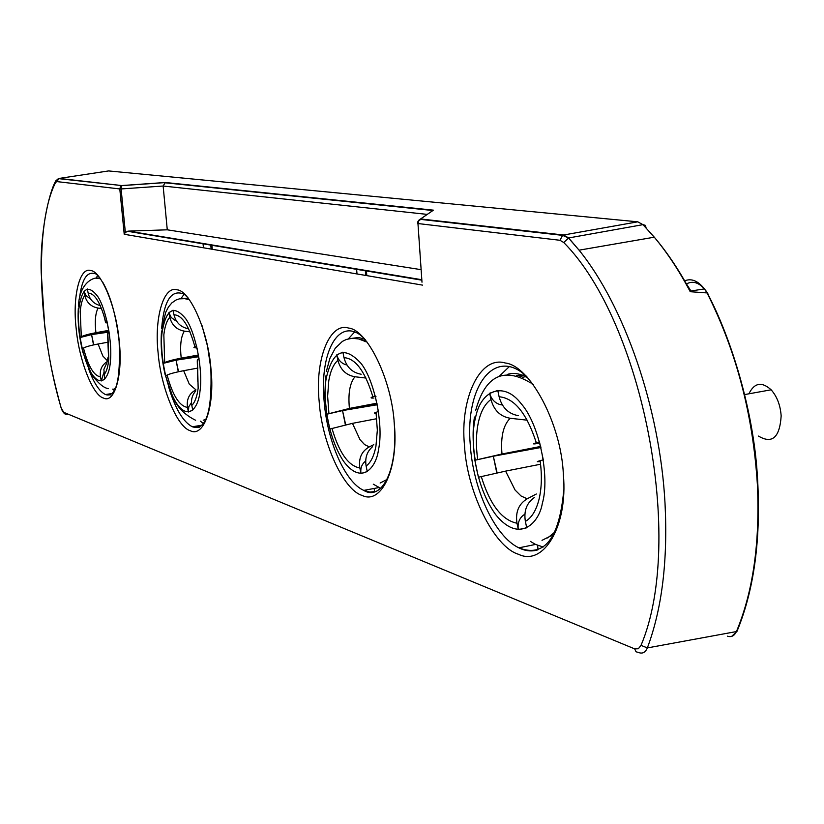 <?xml version="1.0" encoding="UTF-8"?>
<svg xmlns="http://www.w3.org/2000/svg" width="824" height="824" viewBox="0 0 824 824"><rect width="100%" height="100%" fill="white"/><g stroke="black" fill="none" stroke-linecap="round" stroke-linejoin="round"><path stroke-width="1.24" d="M361.726 339.107L361.406 339.776M378.474 449.739C383.943 425.689 374.498 379.761 360.727 363.065C344.308 345.441 332.875 350.231 326.438 377.443C323.183 391.101 325.161 433.094 343.423 461.079C362.292 486.696 376.578 466.209 378.474 449.739M372.561 446.68C366.948 451.552 364.805 458 366.124 466.034L367.257 471.586L360.974 473.501L359.851 467.981C358.45 458.309 361.602 451.264 369.296 446.876L373.777 444.672M110.344 361.582C112.641 342.877 105.977 308.537 97.747 296.486C87.972 283.786 81.658 288.039 78.795 309.227C77.343 319.877 79.763 352.239 91.001 372.603C102.475 391.019 109.808 374.24 110.344 361.582M108.068 357.235L106.852 362.807L103.886 369.337L104.751 379.05L101.29 380.956L100.487 376.795C99.539 370.079 101.795 365.011 107.233 361.592M199.995 391.06C203.209 370.522 195.648 332.329 185.73 318.754C173.916 304.458 166.046 308.928 162.122 332.185C160.144 343.855 162.483 379.503 175.893 402.349C189.654 423.124 199.058 405.006 199.995 391.06M195.782 390.967C192.177 394.974 190.849 399.794 191.807 405.418L192.723 410.064L188.408 412L187.501 407.386C186.399 399.3 189.221 393.45 195.947 389.855L189.293 384.159L183.659 370.687C175.697 372.211 170.177 373.663 167.118 375.054L165.634 375.816L163.193 363.363L164.676 362.591C167.725 361.149 173.225 359.676 181.198 358.162C179.869 345.586 180.93 336.573 184.37 331.135C176.686 329.765 171.825 325.14 169.775 317.25L168.879 312.667L173.071 310.195L173.977 314.799C175.903 322.421 180.559 327.046 187.934 328.683M542.285 503.598C550.288 476.478 538.989 423.382 521.139 403.678C503.958 380.956 480.464 389.701 475.386 418.479C470.741 433.857 472.162 481.525 495.461 514.372C519.656 544.633 539.267 522.303 542.285 503.598M533.571 384.715L532.057 384.005M534.282 497.552C526.66 502.99 523.693 510.942 525.372 521.407L526.721 527.803L518.327 529.585L516.998 523.23C515.299 512.095 518.687 503.958 527.185 498.808L536.331 494.009M394.305 423.979C398.764 468.547 381.285 505.102 362.158 495.43C343.309 490.136 321.648 441.767 319.166 401.381C314.789 360.479 329.363 321.927 348.573 328.065C367.339 329.693 391.905 380.029 394.305 423.979M210.954 368.843C215.064 406.067 203.888 437.874 190.344 430.746C177.098 427.316 160.773 387.218 158.126 352.96C154.139 318.322 163.585 285.217 177.108 289.821C190.231 290.666 208.297 332.051 210.954 368.843M119.212 341.249C123.075 374.796 114.557 404.028 103.464 398.043C92.69 395.407 78.795 359.418 76.148 328.302C72.399 296.887 79.64 266.636 90.681 270.55C101.342 271.065 116.514 308.073 119.212 341.249M563.379 474.82C568.024 526.134 543.552 566.613 518.512 554.284C493.7 546.961 466.642 490.929 464.468 445.073C459.833 398.548 479.949 355.288 505.236 362.993C530.028 365.526 561.453 424.329 563.379 474.82M369.296 446.876L364.599 444.62L359.995 439.635L352.456 423.351L329.806 429.047L326.798 414.225L349.417 408.426C347.996 393.512 349.85 382.964 354.969 376.764C346.09 375.198 340.394 369.719 337.902 360.304L336.789 354.835L342.887 352.167L343.999 357.668C346.502 367.133 352.229 372.654 361.169 374.24M96.645 333.195L96.738 333.854M107.439 360.799L102.876 356.071L98.097 343.999C90.867 345.359 85.995 346.708 83.471 348.047L82.276 348.789L80.113 337.531L81.308 336.789C83.811 335.409 88.683 334.05 95.914 332.69C94.657 321.288 95.388 313.089 98.108 308.073C91.062 306.796 86.623 302.604 84.8 295.486L83.996 291.356L87.365 289.018L88.168 293.169C89.795 299.781 93.833 303.932 100.291 305.622M181.095 358.79L181.177 359.398M527.185 498.808L521.036 495.976L515.082 490.043L505.596 471.122L478.404 477.24L474.861 460.256L501.991 454.003C500.539 437.008 503.268 425.091 510.2 418.273C500.292 416.563 493.885 410.301 490.98 399.496L489.662 393.223L497.778 390.442L499.117 396.766C502.043 407.643 508.49 413.947 518.461 415.687M373.272 484.182L380.667 488.313M200.294 421.116L203.507 423.567M112.703 389.124L114.382 390.669M530.337 541.368L535.569 544.427L543.181 547.012M758.492 436.081C772.191 444.239 779.751 437.523 781.162 415.924C780.39 405.233 777.053 396.519 771.14 389.803C761.767 381.388 754.351 382.717 748.913 393.8M361.448 339.179L361.252 339.725M363.425 340.6L365.403 339.797M519.789 376.702L523.415 375.682M120.448 186.718L120.52 187.336L121.334 186.708L121.107 188.943L119.799 188.943L120.448 186.718L122.323 185.503L165.274 182.495L163.142 186.008L167.272 229.814L128.554 231.111L125.341 232.378L124.218 234.273L119.799 188.943L56.804 181.589L55.589 182.526C34.268 224.025 37.78 329.178 61.11 407.736L63.695 412.319L634.665 648.879L638.363 648.745L641.01 645.357C685.383 540.74 642.658 321.824 563.74 242.513L559.959 240.278L417.531 223.489M559.959 240.278L562.596 235.355L563.606 235.005L568.642 237.951L579.076 250.177C624.335 305.92 659.993 408.086 665.019 503.351C667.914 560.588 662.022 608.781 647.345 647.921L736.429 631.565C734.369 635.901 731.393 637.436 727.499 636.169M634.665 648.879L636.035 651.774L638.858 652.598C642.596 653.947 645.429 652.381 647.345 647.921L641.01 645.357M63.695 412.319L66.476 414.606L64.787 412.773M58.041 178.89L59.153 178.427L56.804 181.589M121.334 186.708L122.086 185.606L58.483 178.623M686.021 283.198L690.924 290.996L690.234 291.706C679.172 270.746 667.183 252.577 654.287 237.188L642.967 224.653L637.766 221.821L563.606 235.005L421.27 219.04L418.849 220.688L417.974 223.716L421.991 282.21M354.567 332.021L348.583 338.633M184.164 294.178L181.373 298.01M97.747 275.401L96.233 277.863M509.201 366.711L499.509 376.022M707.301 292.994C731.166 338.242 751.787 406.469 756.813 467.877C761.819 532.716 755.206 587.213 736.986 631.369L736.429 631.565C752.92 592.168 759.924 543.582 757.462 485.82C753.188 415.399 736.388 351.096 707.054 292.932L708.341 294.292M690.234 291.706L707.054 292.932L704.438 288.905L707.208 292.973M164.872 182.609L122.086 185.606L59.153 178.427L108.624 170.928L637.766 221.821M120.314 188.964L120.52 187.336M167.272 229.814L421.043 269.654M417.541 223.613L418.829 220.204L433.424 210.161L419.88 219.442M418.087 221.182L417.624 222.418M418.849 220.688L417.995 221.45M364.383 338.643L360.562 339.488M524.826 374.92L516.596 375.61M125.341 232.378L121.107 188.943L163.142 186.028L426.873 214.353M203.435 247.777L203.034 243.461M374.477 491.866L374.199 488.447M357.008 273.949L356.596 268.923M537.979 549.783L537.681 545.375M684.672 280.84C691.398 278.1 697.99 280.788 704.438 288.905L690.924 290.996M538.68 443.374C532.706 444.27 531.913 444.064 536.321 442.766L539.483 441.86L543.294 459.844L540.122 460.698C536.3 461.739 536.321 461.986 540.194 461.45M539.483 441.86L537.804 442.498L539.401 442.467M489.662 393.223C491.248 399.043 494.668 402.833 499.941 404.574L502.393 404.986M496.79 472.914L493.319 456.238L474.861 460.256M524.878 514.238L523.25 515.268C519.079 518.77 517.441 523.539 518.327 529.585M493.319 456.238L497.109 472.852M488.086 457.248L540.74 446.721M501.991 454.003L540.678 446.433M527.257 420.188L510.2 418.273M540.925 447.494L493.638 456.177M540.565 464.231L505.596 471.122M198.955 358.842L197.029 348.068L193.908 347.563L196.493 345.802L199.058 358.79L197.451 359.604L197.266 360.861L197.791 381.481M196.493 345.802L196.328 346.585M168.879 312.667L171.227 317.477L175.471 320.639M178.293 371.768L176.058 360.181L163.193 363.363M191.487 402.545L188.768 406.778L188.408 412M176.058 360.181L178.54 371.717M172.082 360.891L198.46 355.608M181.198 358.162L198.368 355.01M189.994 331.815L184.37 331.135M198.646 356.73L176.315 360.139M197.915 368.06L183.659 370.687M107.264 322.946L105.616 322.771L105.565 321.514L106.852 320.701L109.118 332.381L107.831 333.174L107.604 334.317L108.387 353.918M106.852 320.701L108.974 332.474M83.996 291.356L86.036 295.589L89.744 298.453M93.514 344.916L91.577 334.606L80.113 337.531M103.7 372.912L101.29 380.956M91.567 334.606L93.751 344.865M87.941 335.234L108.747 331.011M95.914 332.69L108.655 330.383M101.507 308.485L98.108 308.073M108.912 332.082L91.804 334.565M108.356 342.135L98.097 343.999M373.931 398.013C370.532 398.229 370.172 397.807 372.85 396.746L375.198 395.85L378.391 411.433L374.395 413.04L375.868 413.493M375.198 395.85L374.199 396.529L375.981 396.622M336.789 354.835C338.149 359.913 341.188 363.219 345.905 364.774L346.966 365.022M345.38 424.793L342.537 410.589L326.798 414.225M365.568 461.131C361.777 464.128 360.243 468.248 360.974 473.501M342.537 410.589L345.668 424.731M337.892 411.454L377.021 403.667M349.417 408.426L376.928 403.193M365.99 378.051L354.969 376.764M377.238 404.738L342.825 410.537M376.64 418.726L352.456 423.351M376.032 412.288L377.33 430.21L375.94 446.217C374.024 456.074 370.748 462.686 366.124 466.034M107.831 333.174L108.82 359.058C108.068 366.711 106.44 371.984 103.948 374.868M197.451 359.604L198.151 388.207C197.06 396.612 194.938 402.359 191.807 405.418M530.007 382.429L531.655 382.212M540.122 460.698C542.079 475.17 541.708 488.076 539.009 499.426C536.166 510.561 531.614 517.884 525.372 521.407M375.785 491.434L369.904 492.093L363.765 490.393C345.091 482.308 327.159 441.087 324.141 401.298C319.485 353.445 337.892 317.704 360.974 335.502L364.435 338.685M199.202 427.316L192.342 426.791C183.041 421.878 175.121 408.508 168.58 386.683M110.406 394.933L105.472 394.552C99.323 391.513 93.648 382.769 88.436 368.297M537.691 549.886C531.665 551.74 525.393 551.06 518.863 547.847C494.802 536.465 473.151 489.487 470.288 445.022C464.891 386.24 494.771 345.946 526.907 376.733M507.234 374.457C513.939 372.304 521.036 373.653 528.534 378.494M182.557 298.525L188.366 298.267M96.532 278.44L99.92 277.956M352.61 338.273L358.677 337.469L365.125 339.467M387.033 479.465L380.142 483.019M356.092 408.302L355.999 407.664M115.566 388.248L114.196 388.526M103.721 332.844L103.587 331.938M205.969 419.334L203.24 420.23M188.809 358.234L188.686 357.4M555.057 531.861L547.692 537.969M422.599 285.135L124.218 234.273M161.597 328.838C163.894 300.266 171.474 288.74 184.349 294.281L188.037 297.855M79.351 299.678C81.607 278.8 87.262 270.282 96.326 274.135L99.992 278.048M563.74 242.513L568.642 237.951L642.967 224.653L645.47 225.374L646.067 227.898M61.11 407.736L62.408 411.135L64.447 413.689L66.476 414.606L68.608 414.359M58.483 178.633L55.826 180.796L55.589 182.526M421.795 279.727L128.554 231.111M690.636 291.593C679.439 270.674 667.327 252.535 654.287 237.188L579.076 250.177L568.509 237.982L562.596 235.355L420.353 219.349L418.829 220.204M165.274 182.495L433.424 210.161M731.63 636.396L736.986 631.369L737.707 629.649M109.736 171.032L108.624 170.928M707.61 293.087C700.802 283.137 693.746 280.088 686.423 283.919M211.14 249.085L210.748 244.738M365.702 275.432L365.3 270.365M522.406 377.835L525.146 376.506M516.998 523.23C501.816 520.119 489.899 504.535 481.247 476.478M477.683 459.452C475.798 445.794 476.035 433.414 478.394 422.3C480.856 411.31 485.048 403.709 490.98 399.496M499.117 396.766C514.372 398.085 526.773 413.421 536.321 442.766M187.501 407.386C179.436 406.201 172.638 395.427 167.118 375.054M164.676 362.591L163.842 334.863C164.8 326.541 166.778 320.67 169.775 317.25M173.977 314.799C182.022 315.015 188.995 325.624 194.886 346.657M100.487 376.795C93.936 375.981 88.261 366.402 83.471 348.047M81.308 336.789L80.227 311.616C80.886 304.035 82.41 298.659 84.8 295.486M88.168 293.169C94.698 293.179 100.497 302.624 105.565 321.514M366.021 341.898L366.721 341.394M359.851 467.981C348.336 465.89 339.035 452.654 331.948 428.274M328.931 413.421L327.633 396.272L328.786 380.709C330.455 370.975 333.504 364.167 337.902 360.304M343.999 357.668C355.535 358.389 365.145 371.408 372.85 396.746M365.063 341.383L358.574 338.922L352.291 338.283L346.399 339.426L342.382 341.394L335.214 348.284L329.827 358.512L326.356 371.439M100.178 278.934C95.635 275.298 79.197 281.818 78.486 306.209M188.377 299.503L184.679 298.649L179.364 298.865L176.12 299.957L171.897 302.851L168.457 306.992L165.696 312.327L161.844 328.282M530.574 382.851C503.495 366.69 485.223 375.816 475.736 410.228M378.855 487.581L363.765 490.393C381.553 501.394 398.147 470.236 394.284 423.969M202.168 425.153L192.342 426.791C206.093 431.065 212.262 411.743 210.862 368.812M112.342 393.47L105.472 394.552C116.163 398.054 120.706 380.276 119.12 341.218M535.569 544.427L518.863 547.847C544.252 557.776 559.208 538.731 563.729 490.702M386.899 479.723L386.363 480.011M553.728 534.457L542.007 540.338M771.14 389.803L744.7 394.562M394.057 421.116L394.243 423.299M201.993 325.501L207.535 346.224L210.841 368.503M102.887 282.488C110.694 296.238 116.102 315.757 119.099 341.023M55.661 181.125C48.698 193.063 39.923 233.81 41.2 272.517L44.795 326.737C48.441 353.424 50.851 370.028 61.089 407.798M127.463 231.256L421.837 280.17M66.476 414.606L68.577 414.338M164.594 182.732L432.332 210.46M211.881 244.924L212.273 249.281M366.804 275.618L366.402 270.54M474.449 417.026C472.44 430.396 472.708 444.764 475.242 460.153M161.555 330.96C160.443 344.628 161.617 359.13 165.078 374.467L173.061 397.714C174.492 400.752 179.601 412.484 195.618 420.261M78.332 308.135C77.508 322.256 79.032 337.026 82.936 352.445L91.639 374.529C98.252 383.387 103.865 388.094 108.48 388.671M105.369 321.638L103.742 314.861M325.655 376.043L324.831 395.211L326.963 415.76"/></g></svg>
